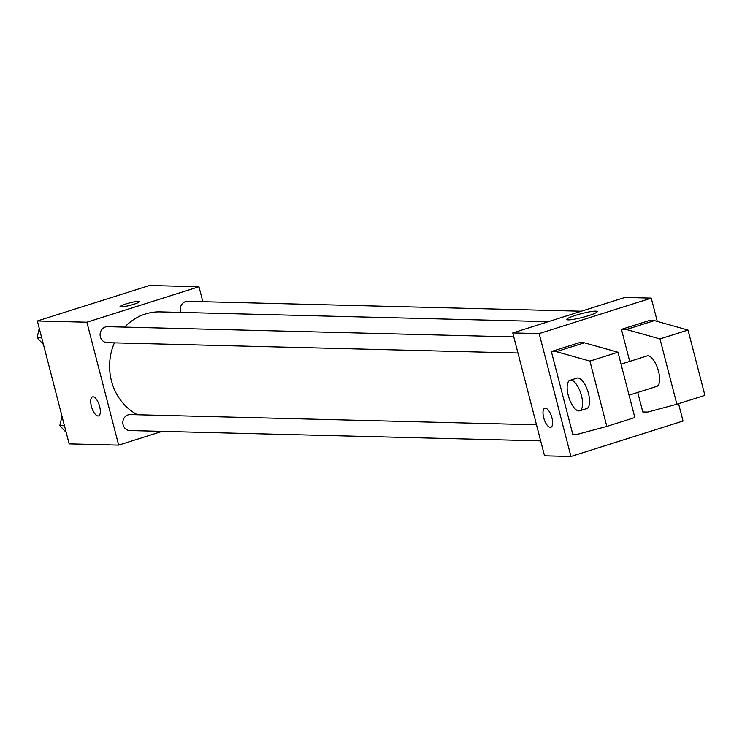 <?xml version="1.0" encoding="UTF-8"?>
<svg xmlns="http://www.w3.org/2000/svg" width="742" height="742" viewBox="0 0 742 742"><rect width="100%" height="100%" fill="white"/><g stroke="black" fill="none" stroke-linecap="round" stroke-linejoin="round"><path stroke-width="1.11" d="M162.155 431.362L118.664 445.126L69.145 443.883L37.36 320.98L149.448 285.503L198.967 286.746L202.835 301.697M118.664 445.126L86.879 322.223L37.36 320.98M86.879 322.223L198.967 286.746M120.046 306.659A9.998 1.234 165.5 0 1 127.466 303.487A9.998 1.234 165.5 0 1 138.476 301.382A9.998 1.234 165.5 0 1 139.394 301.651A9.998 1.234 165.5 0 1 130.026 305.352A9.998 1.234 165.5 0 1 120.046 306.65A9.998 1.234 165.5 0 1 127.457 303.487A9.998 1.234 165.5 0 1 138.476 301.382A9.998 1.234 165.5 0 1 139.394 301.651M548.347 321.666L160.179 311.9A54.045 49.222 91.4 0 0 124.73 327.12M114.407 342.85A54.045 49.222 91.4 0 0 137.465 414.741M536.503 424.776L130.304 414.565A7.995 7.281 91.4 0 0 122.829 422.374A7.995 7.281 91.4 0 0 129.906 430.546L540.668 440.878M513.779 336.905L107.581 326.684A7.995 7.281 91.4 0 0 100.105 334.494A7.995 7.281 91.4 0 0 107.182 342.674L517.944 353.007M581.348 311.223L187.726 301.317A7.995 7.281 91.4 0 0 180.807 312.419M98.547 415.91A9.998 3.942 72.4 0 1 91.405 406.282A9.998 3.942 72.4 0 1 92.509 396.859A9.998 3.942 72.4 0 1 99.28 405.197A9.998 3.942 72.4 0 1 98.538 415.91A9.998 3.942 72.4 0 1 91.396 406.282A9.998 3.942 72.4 0 1 92.509 396.859M678.559 403.685L683.039 421.02L570.95 456.497L544.535 455.838L512.75 332.935L624.847 297.459L651.253 298.117L657.282 321.434M595.78 311.167A15.721 1.948 165.5 0 1 597.227 311.594A15.721 1.948 165.5 0 1 582.489 317.409A15.721 1.948 165.5 0 1 566.786 319.459A15.721 1.948 165.5 0 1 578.435 314.478A15.721 1.948 165.5 0 1 595.78 311.167M570.95 456.497L539.165 333.594L512.75 332.935M539.165 333.594L651.253 298.117M544.795 408.23A9.998 3.942 -107.6 0 0 543.867 418.303A9.998 3.942 -107.6 0 0 550.295 427.364A9.998 3.942 72.4 0 1 543.858 418.303A9.998 3.942 72.4 0 1 544.795 408.23A9.998 3.942 72.4 0 1 551.566 416.568A9.998 3.942 72.4 0 1 550.824 427.29A9.998 3.942 72.4 0 1 550.295 427.364A9.998 3.942 -107.6 0 0 550.824 427.29M637.749 392.416L642.795 411.949L647.747 412.07L676.88 404.214L659.99 338.927L626.396 329.494L621.444 329.374L629.726 361.41M621.444 329.374L649.463 320.498L654.416 320.627L688.01 330.06L704.9 395.347L676.88 404.214M551.38 351.541L572.741 434.116L577.693 434.246L606.817 426.39L589.927 361.094L556.333 351.671L551.38 351.541L579.409 342.674L584.353 342.795L617.956 352.227L634.837 417.523L606.817 426.39M629.058 395.171L656.753 386.406A15.99 6.298 -107.6 0 0 658.525 371.325A15.99 6.298 -107.6 0 0 647.098 355.91L621.045 364.155M579.688 410.79L586.69 408.573A15.99 6.298 -107.6 0 0 588.471 393.492A15.99 6.298 -107.6 0 0 577.897 377.966A15.99 6.298 -107.6 0 0 577.044 378.086L570.032 380.303A15.99 6.298 72.4 0 1 570.886 380.182A15.99 6.298 72.4 0 1 581.181 394.679A15.99 6.298 72.4 0 1 579.688 410.79A15.99 6.298 72.4 0 1 568.854 397.452A15.99 6.298 72.4 0 1 570.032 380.303M556.333 351.671L584.353 342.795M589.927 361.094L617.956 352.227M659.99 338.927L688.01 330.06M626.396 329.494L654.416 320.627M66.159 432.345L59.824 425.62L61.985 416.216M64.452 425.741L59.824 425.62M43.435 344.474L37.1 337.749L39.261 328.335M41.728 337.86L37.1 337.749"/></g></svg>
